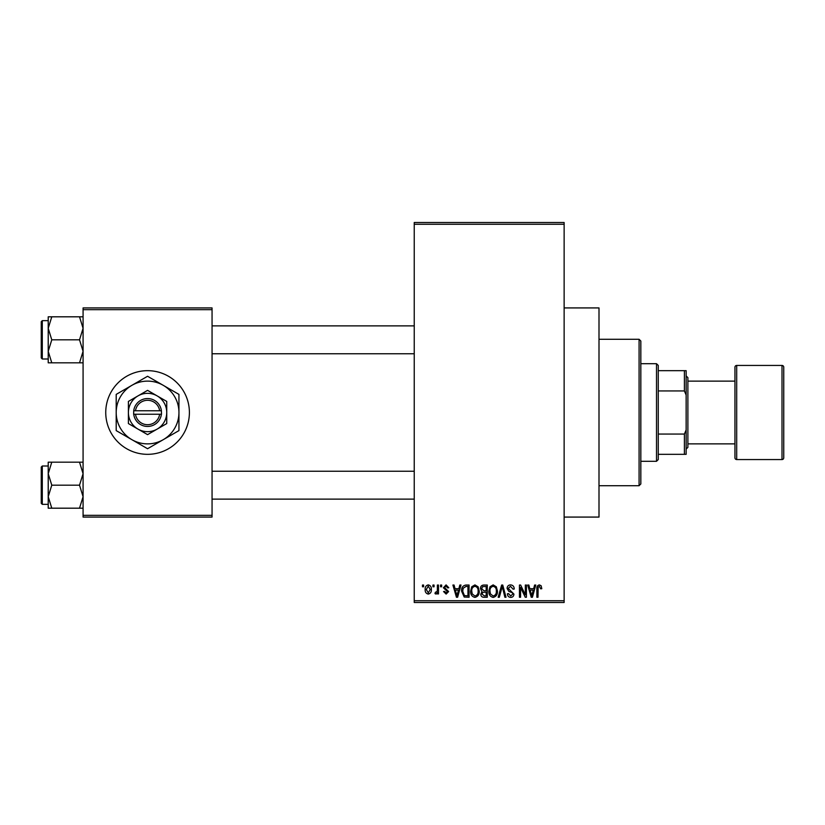 <?xml version="1.0" encoding="UTF-8"?>
<svg xmlns="http://www.w3.org/2000/svg" width="825" height="825" viewBox="0 0 825 825"><rect width="100%" height="100%" fill="white"/><g stroke="black" fill="none" stroke-linecap="round" stroke-linejoin="round"><path stroke-width="1.24" d="M564.135 307.921L599.002 307.921L599.002 517.079L564.135 517.079M147.572 370.673A41.828 41.828 0 0 0 105.744 412.5A41.828 41.828 0 0 0 147.572 454.327A41.828 41.828 0 0 0 189.399 412.5A41.828 41.828 0 0 0 147.572 370.673M432.939 586.792L432.939 585.049L434.053 585.049L434.053 586.792L432.939 586.792M437.374 589.648L437.374 585.049L438.488 585.049L438.488 593.928L437.374 593.928L437.374 592.515L436.054 594.083L435.002 593.608L435.322 592.34L437.168 591.463L437.374 589.648M440.55 586.792L440.55 585.049L441.653 585.049L441.653 586.792L440.55 586.792M443.396 587.761L446.077 584.894L448.79 587.751L447.676 587.905L446.005 586.163L444.51 587.534L448.625 591.556L446.129 594.083L443.561 591.546L444.665 591.391L446.088 592.814L447.521 591.731L443.396 587.761M458.865 588.699L459.824 585.049L460.989 585.049L457.607 597.248L456.442 597.248L452.904 585.049L454.07 585.049L455.029 588.699L458.865 588.699M474.932 584.894L478.118 586.812L479.212 590.989C479.449 594.454 478.026 596.588 474.922 597.413C471.879 596.609 470.456 594.526 470.652 591.143L471.756 586.761L474.932 584.894M493.154 584.894L496.33 586.812L497.434 590.989C497.671 594.454 496.238 596.588 493.144 597.413C490.102 596.609 488.678 594.526 488.874 591.143L489.978 586.761L493.154 584.894M539.395 584.894L541.138 585.76L541.798 588.699L540.684 588.854L539.344 586.317L538.148 587.245L537.993 597.248L536.879 597.248L536.879 588.967C536.611 586.75 537.446 585.389 539.395 584.894M414.243 600.744L564.135 600.744L564.135 602.487L414.243 602.487L414.243 222.513L564.135 222.513L564.135 224.256L414.243 224.256M564.135 600.744L564.135 224.256M533.651 588.699L534.61 585.049L535.776 585.049L532.403 597.248L531.238 597.248L527.691 585.049L528.856 585.049L529.815 588.699L533.651 588.699M525.319 594.815L525.319 585.049L526.422 585.049L526.422 597.248L525.247 597.248L520.565 587.472L520.565 597.248L519.451 597.248L519.451 585.049L520.647 585.049L525.319 594.815M507.097 588.431C507.22 586.224 508.375 585.049 510.551 584.894C512.954 585.152 514.171 586.523 514.222 589.019L513.119 589.174L510.448 586.317L508.2 588.411L513.913 594.072C513.831 596.124 512.779 597.238 510.747 597.413C508.602 597.197 507.488 595.99 507.416 593.763L508.52 593.608L510.716 595.99L512.799 594.031L512.449 592.783L508.778 591.339L507.097 588.431M498.166 597.248L501.652 585.049L502.734 585.049L506.024 597.248L504.879 597.248L502.26 586.482L499.331 597.248L498.166 597.248M480.48 588.637C480.501 586.348 481.625 585.152 483.852 585.049L487.286 585.049L487.286 597.248L483.842 597.248C481.903 597.176 480.892 596.155 480.789 594.186L481.986 591.628L480.48 588.637M461.618 591.216C461.33 587.751 462.732 585.698 465.816 585.049L469.064 585.049L469.064 597.248L464.207 597.032L461.618 591.216M425.174 589.576C424.957 587.039 425.989 585.472 428.268 584.894C430.506 585.461 431.537 586.998 431.351 589.493C431.547 591.989 430.516 593.526 428.268 594.083C426.051 593.536 425.019 592.041 425.174 589.576M422.483 586.792L422.483 585.049L423.596 585.049L423.596 586.792L422.483 586.792M83.078 307.921L212.056 307.921L212.056 309.664L83.078 309.664L83.078 307.921M212.056 515.336L212.056 517.079L83.078 517.079L83.078 515.336L212.056 515.336L212.056 309.664M83.078 515.336L83.078 309.664M532.249 593.67L533.28 590.123L530.197 590.123L531.733 595.98L532.249 593.67M493.133 595.99C495.516 595.33 496.578 593.66 496.32 590.968C496.475 588.462 495.423 586.915 493.154 586.317C490.834 586.957 489.782 588.576 489.978 591.174L490.452 593.938L493.133 595.99M486.183 595.825L486.183 592.185L482.934 592.298L481.903 593.99L484.244 595.825L486.183 595.825M486.183 590.762L486.183 586.482L482.677 586.637L481.583 588.627L483.986 590.762L486.183 590.762M474.911 595.99C477.293 595.33 478.356 593.66 478.098 590.968C478.252 588.462 477.201 586.915 474.932 586.317C472.622 586.957 471.56 588.576 471.756 591.174L472.23 593.938L474.911 595.99M467.961 595.825L467.961 586.482L465.96 586.482L463.176 588.256L462.732 591.236L464.413 595.588L467.961 595.825M457.452 593.67L458.494 590.123L455.4 590.123L456.947 595.98L457.452 593.67M428.299 592.814L430.248 589.493L428.237 586.163L426.288 589.493L428.299 592.814M639.086 485.708L639.086 339.292L640.829 341.034L640.829 483.966L639.086 485.708L599.002 485.708M639.086 339.292L599.002 339.292M48.221 473.684L48.221 496.681L51.779 485.183L48.221 473.684L51.779 462.175L48.221 462.175L48.221 473.684M42.292 504.353L41.25 503.312L41.25 467.053L42.292 466.012L42.292 504.353L48.221 504.353M83.078 462.175L79.52 462.175L83.078 473.684L79.52 485.183L51.779 485.183M79.52 462.175L51.779 462.175M79.52 485.183L83.078 496.681L79.52 508.19L51.779 508.19L48.221 496.681L48.221 508.19L51.779 508.19M79.52 508.19L83.078 508.19M656.514 363.701L658.257 365.444L658.257 459.556L656.514 461.299L656.514 363.701L640.829 363.701M658.257 370.673L686.142 370.673L686.142 454.327L684.399 454.327L684.399 434.063L686.142 429.928M658.257 434.063L684.399 434.063M686.142 395.072L684.399 390.937L684.399 370.673M658.257 390.937L684.399 390.937M658.257 454.327L684.399 454.327M782.007 459.556A1.743 1.743 0 0 0 783.75 457.813L783.75 367.187A1.743 1.743 0 0 0 782.007 365.444L736.694 365.444L736.694 459.556L782.007 459.556L782.007 365.444M736.694 459.556A1.743 1.743 0 0 1 734.951 457.813L734.951 367.187A1.743 1.743 0 0 1 736.694 365.444M686.142 375.901L687.885 377.644L687.885 447.356L686.142 449.099M687.885 443.871L734.951 443.871M687.885 381.129L734.951 381.129M83.078 316.81L79.52 316.81L83.078 328.319L79.52 339.817L83.078 351.316L79.52 362.825L51.779 362.825L48.221 351.316L51.779 339.817L48.221 328.319L51.779 316.81L48.221 316.81L48.221 362.825L51.779 362.825M41.25 357.947L41.25 321.688L42.292 320.647L42.292 358.988L41.25 357.947M79.52 316.81L51.779 316.81M79.52 339.817L51.779 339.817M79.52 362.825L83.078 362.825M42.292 466.012L48.221 466.012L48.221 462.175M135.496 414.243L161.514 414.243L161.401 410.757A13.942 13.942 0 0 0 133.733 410.757L133.629 414.243L135.496 414.243A12.2 12.2 0 0 0 159.648 414.243M133.733 414.243A13.942 13.942 0 0 0 161.401 414.243M166.743 401.435L147.572 390.359L128.401 401.435L128.401 423.565L147.572 434.641L166.743 423.565L166.743 401.435L157.152 395.897A19.171 19.171 0 0 0 128.401 412.5L128.401 423.565M128.401 401.435L128.401 412.5A19.171 19.171 0 0 0 157.152 429.103A19.171 19.171 0 0 0 157.152 395.897M163.257 439.673A31.371 31.371 0 0 0 163.257 385.327A31.371 31.371 0 0 0 116.201 412.5A31.371 31.371 0 0 0 163.257 439.673L178.943 430.609L178.943 394.391L147.572 376.272L116.201 394.391L116.201 430.609L147.572 448.728L163.257 439.673M161.401 410.757L133.733 410.757M159.648 410.757A12.2 12.2 0 0 0 135.496 410.757M414.243 499.125L212.056 499.125M414.243 471.24L212.056 471.24M212.056 325.875L414.243 325.875M212.056 353.76L414.243 353.76M656.514 461.299L640.829 461.299M42.292 358.988L48.221 358.988M42.292 320.647L48.221 320.647"/></g></svg>

